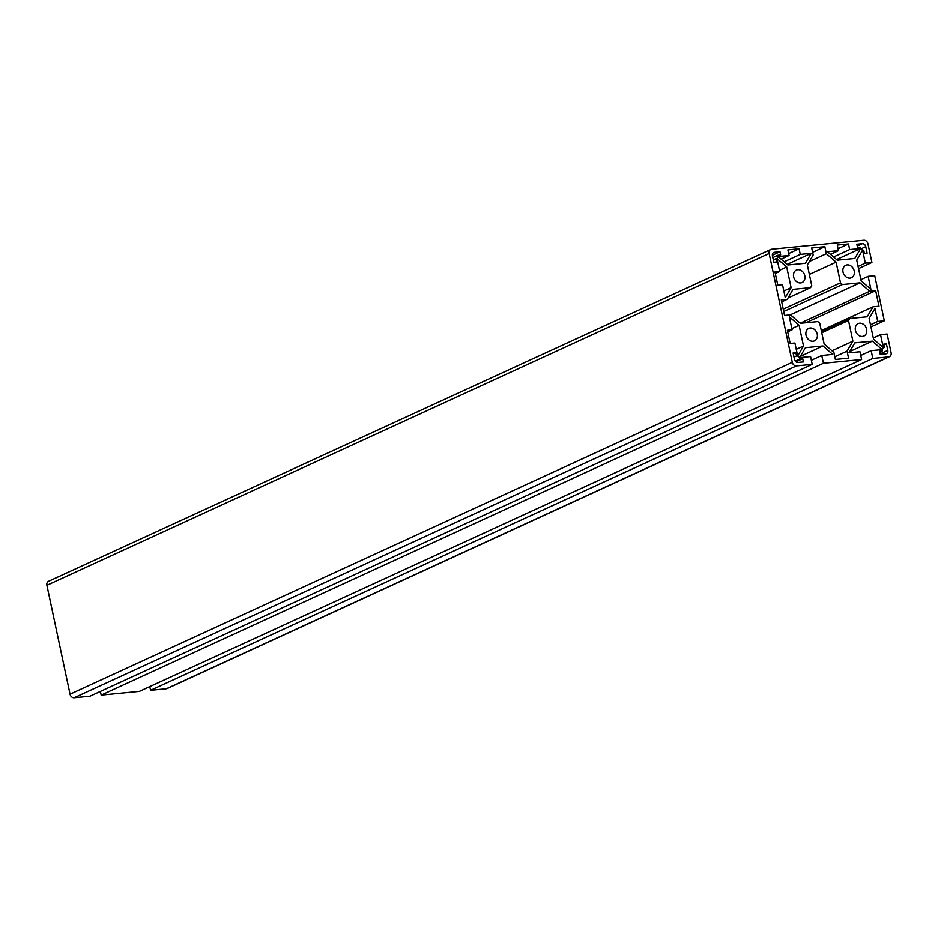 <?xml version="1.0" encoding="UTF-8"?>
<svg xmlns="http://www.w3.org/2000/svg" width="938" height="938" viewBox="0 0 938 938"><rect width="100%" height="100%" fill="white"/><g stroke="black" fill="none" stroke-linecap="round" stroke-linejoin="round"><path stroke-width="1.41" d="M792.305 362.314A4.033 3.248 65.3 0 0 796.421 365.89L812.226 364.343L810.573 356.569L799.61 357.636L805.449 347.67L822.978 345.958L832.733 354.4L821.77 355.467L823.423 363.252L861.623 359.524L859.97 351.75L849.007 352.817L854.846 342.851L872.387 341.139L882.13 349.581L871.168 350.648L872.821 358.433L888.638 356.886A4.033 3.248 65.3 0 0 889.494 356.663A4.033 3.248 65.3 0 0 891.1 352.676L887.137 334.01L880.548 334.655L883.291 347.599L873.548 339.157L869.139 318.439L874.978 308.473L877.734 321.429L884.323 320.784L874.732 275.666L868.142 276.3L870.898 289.256L861.143 280.802L856.746 260.096L862.585 250.129L865.328 263.086L871.918 262.441L867.955 243.763A4.033 3.248 65.3 0 0 863.828 240.198L771.622 249.191A4.033 3.248 65.3 0 0 770.766 249.426A4.033 3.248 65.3 0 0 769.148 253.412L792.305 362.314L70.045 694.237A4.033 3.248 65.3 0 0 74.172 697.802L89.978 696.254L812.226 364.343M800.36 356.358L822.978 345.958M811.358 360.262L821.77 355.467M100.389 691.47L101.175 695.164L823.423 363.252M101.175 695.164L139.375 691.435L861.623 359.524M849.758 351.527L872.387 341.139M860.756 355.432L871.168 350.648M149.787 686.651L150.572 690.345L872.821 358.433M150.572 690.345L166.378 688.809A4.033 3.248 65.3 0 0 167.234 688.574L889.494 356.663M873.301 337.985L880.548 334.655M870.487 324.759L877.734 321.429M870.945 326.928L884.323 320.784M860.896 279.641L868.142 276.3M858.082 266.415L865.328 263.086M858.551 268.585L871.918 262.441M770.766 249.426L48.506 581.337A4.033 3.248 65.3 0 0 46.9 585.324L70.045 694.237M806.023 335.171A6.847 5.522 -114.7 0 1 808.767 328.406A6.847 5.522 -114.7 0 1 816.646 332.322A6.847 5.522 -114.7 0 1 814.489 340.846A6.847 5.522 -114.7 0 1 806.023 335.171M843.028 272.008A6.847 5.522 -114.7 0 1 845.759 265.243A6.847 5.522 -114.7 0 1 853.639 269.159A6.847 5.522 -114.7 0 1 851.481 277.683A6.847 5.522 -114.7 0 1 843.028 272.008M793.63 276.827A6.847 5.522 -114.7 0 1 796.362 270.062A6.847 5.522 -114.7 0 1 804.241 273.978A6.847 5.522 -114.7 0 1 802.084 282.502A6.847 5.522 -114.7 0 1 793.63 276.827M855.433 330.352A6.847 5.522 -114.7 0 1 858.164 323.587A6.847 5.522 -114.7 0 1 866.044 327.503A6.847 5.522 -114.7 0 1 863.886 336.027A6.847 5.522 -114.7 0 1 855.433 330.352M794.92 343.003L790.171 343.472L787.369 330.246L792.106 329.777L789.35 316.833L799.106 325.275L803.503 345.981L797.675 355.948L794.92 343.003M782.515 284.66L777.778 285.129L774.964 271.903L779.701 271.434L776.957 258.489L786.701 266.931L791.109 287.638L785.27 297.604L782.515 284.66M789.081 255.429L787.885 249.836L799.082 248.734L800.278 254.339L811.241 253.272L805.402 263.238L787.861 264.95L778.118 256.508L789.081 255.429L781.108 259.099M838.478 250.61L837.282 245.017L848.48 243.915L849.676 249.52L860.638 248.453L854.799 258.419L837.271 260.131L827.515 251.677L838.478 250.61L830.505 254.28M862.327 243.657A3.353 2.708 -114.7 0 1 865.762 246.624L867.134 253.108L864.39 253.377L863.699 250.141A3.353 2.708 -114.7 0 1 860.263 247.163L857.52 247.433L856.84 244.185L862.327 243.657L857.215 246.002M777.93 255.195A3.353 2.708 -114.7 0 1 776.594 258.513A3.353 2.708 -114.7 0 1 775.878 258.712L776.57 261.948L773.827 262.218L772.443 255.734A3.353 2.708 -114.7 0 1 773.791 252.416A3.353 2.708 -114.7 0 1 774.507 252.228L779.994 251.689L780.674 254.925L777.93 255.195L772.83 257.54M796.55 355.948A3.353 2.708 -114.7 0 1 799.985 358.926L802.729 358.656L803.42 361.892L797.921 362.431A3.353 2.708 -114.7 0 1 794.498 359.453L793.114 352.969L795.858 352.711L796.55 355.948L793.994 357.12M887.805 350.355A3.353 2.708 -114.7 0 1 886.457 353.673A3.353 2.708 -114.7 0 1 885.753 353.861L880.254 354.4L879.574 351.152L882.318 350.882A3.353 2.708 -114.7 0 1 883.655 347.576A3.353 2.708 -114.7 0 1 884.37 347.377L883.678 344.14L886.422 343.871L887.805 350.355L880.149 353.872M836.11 262.112L840.507 282.819L842.453 284.507L859.982 282.795L869.737 291.237L875.682 290.663L878.988 306.21L873.044 306.796L867.204 316.763L849.664 318.474L848.503 320.456L852.912 341.162L847.073 351.129L848.562 358.152L835.395 359.442L833.894 352.418L824.15 343.976L819.742 323.27L817.807 321.582L800.266 323.293L790.523 314.851L784.578 315.426L781.272 299.867L787.216 299.292L793.044 289.326L810.584 287.614L811.745 285.633L807.348 264.915L813.176 254.948L811.687 247.937L824.865 246.647L826.355 253.67L836.11 262.112L809.353 274.4M787.697 331.806L792.106 329.777M791.86 328.605L799.106 325.275M796.256 349.323L803.503 345.981M775.292 273.462L779.701 271.434M779.455 270.261L786.701 266.931M783.863 290.968L791.109 287.638M788.67 253.53L799.082 248.734M784.168 261.749L800.278 254.339M787.158 264.34L811.241 253.272M838.068 248.699L848.48 243.915M833.565 256.918L849.676 249.52M836.555 259.521L860.638 248.453M773.322 259.885L775.878 258.712M772.373 255.195L779.994 251.689M795.248 361.095L799.985 358.926M793.314 353.884L795.858 352.711M795.916 361.787L802.729 358.656M883.877 345.043L886.422 343.871M883.045 347.986L884.37 347.377M879.762 352.067L882.318 350.882M783.242 309.141L840.507 282.819M783.734 311.486L842.453 284.507M790.148 314.887L859.982 282.795M800.173 323.211L869.737 291.237M805.848 322.754L875.682 290.663M821.301 330.575L873.044 306.796M821.477 331.431L849.664 318.474M821.758 332.744L848.503 320.456M831.994 350.777L852.912 341.162M834.82 356.757L847.073 351.129M781.682 301.825L787.216 299.292M787.967 298.003L810.584 287.614M812.613 252.275L824.865 246.647M809.353 261.479L826.355 253.67M74.172 697.802L796.421 365.89M166.378 688.809L888.638 356.886M46.9 585.324L769.148 253.412M861.025 248.805L865.762 246.624M773.182 252.826L774.507 252.228"/></g></svg>
